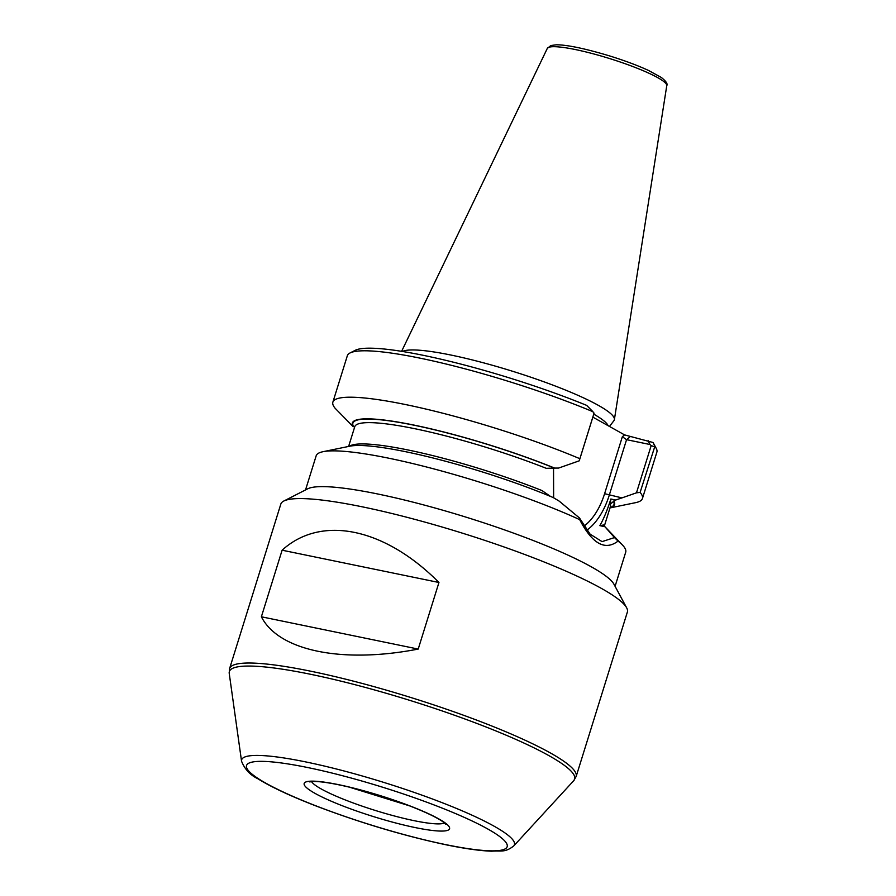 <?xml version="1.0" encoding="UTF-8"?>
<svg xmlns="http://www.w3.org/2000/svg" width="896" height="896" viewBox="0 0 896 896"><rect width="100%" height="100%" fill="white"/><g stroke="black" fill="none" stroke-linecap="round" stroke-linejoin="round"><path stroke-width="1.34" d="M335.182 408.318A162.109 23.453 17.3 0 1 332.875 402.147A162.109 23.453 17.3 0 1 421.086 407.938A162.109 23.453 17.3 0 1 579.88 458.707L579.242 460.824L558.589 468.07L554.646 468.082A137.323 19.869 -162.7 0 0 414.187 425.13A137.323 19.869 -162.7 0 0 353.058 426.563L335.182 408.318M332.875 402.147L347.334 355.734A162.109 23.453 17.3 0 1 350.011 352.979A162.109 23.453 17.3 0 1 592.917 411.701L593.958 413.582L579.242 460.824M305.536 489.922L316.165 455.806A162.109 23.453 17.3 0 1 322.974 451.707L349.798 446.197A137.323 19.869 17.3 0 1 553.314 497.594L559.238 501.166L579.522 518.022L590.094 534.15L602.056 541.621L614.488 537.578L618.05 541.094A162.109 23.453 17.3 0 1 622.429 544.981A162.109 23.453 17.3 0 1 625.699 552.227L615.082 586.331M579.51 518.022L579.667 519.624C592.245 543.85 605.046 551.006 618.05 541.094M350.011 352.979L355.23 350.314A157.875 22.837 17.3 0 1 586.656 405.373L592.917 411.701M282.117 550.2C321.104 514.651 384.496 527.71 438.95 582.49L282.117 550.2L261.374 616.784L418.208 649.074L438.95 582.49M418.208 649.074C342.093 663.858 278.69 650.798 261.374 616.784M229.6 668.562L280.818 504.112A181.485 26.253 17.3 0 1 283.819 501.032A181.485 26.253 17.3 0 1 461.899 533.008A181.485 26.253 17.3 0 1 626.651 607.802A181.485 26.253 17.3 0 1 627.368 612.058L576.15 776.496L573.709 780.696A180.824 26.163 17.3 0 0 409.774 700.358A180.824 26.163 17.3 0 0 229.23 673.4L229.6 668.562A181.485 26.253 17.3 0 1 410.682 697.458A181.485 26.253 17.3 0 1 576.15 776.496M283.819 501.032L307.709 488.813A162.109 23.453 17.3 0 1 466.771 517.384A162.109 23.453 17.3 0 1 613.928 584.181L626.651 607.802M349.485 446.253A133.907 19.376 17.3 0 1 541.934 490.538L550.133 496.16M603.77 525.997C602.515 525.493 602.426 525.146 603.523 524.989C602.426 525.146 602.515 525.493 603.77 525.997L604.912 526.714L599.872 525.672C603.803 518.661 607.466 509.779 610.859 499.016L615.72 500.024L621.958 497.896L604.598 493.696A53.211 29.77 101.6 0 1 583.934 526.198M603.87 526.019A133.907 19.376 17.3 0 0 603.523 524.989L599.872 525.672M592.85 417.144L624.557 434.885L653.038 442.501A157.875 22.837 17.3 0 1 653.453 443.206L656.23 448.358A162.109 23.453 17.3 0 1 656.869 452.144L642.421 498.557A162.109 23.453 17.3 0 1 635.611 502.656L609.974 507.931M604.598 493.696L622.35 436.722L626.562 439.678L609.235 495.275A56.739 31.741 101.6 0 1 586.757 530.253M609.482 426.451L613.917 420.683A111.888 16.184 -162.7 0 0 614.398 419.563A111.888 16.184 -162.7 0 0 560.56 388.08A111.888 16.184 -162.7 0 0 451.069 355.074A111.888 16.184 -162.7 0 0 402.483 351.478M621.958 497.896L636.474 492.822L651.179 445.592L649.97 444.506L626.562 439.678L629.933 436.878M649.97 444.506L648.088 440.619M609.986 507.898A137.323 19.869 -162.7 0 0 613.827 501.178L615.72 500.024M636.474 492.822L640.114 492.386A162.109 23.453 17.3 0 1 642.421 498.557M640.114 492.386L654.864 446.342L653.038 442.501M654.315 446.768L651.179 445.592M654.864 446.342A162.109 23.453 17.3 0 1 656.23 448.358M348.611 446.432L354.76 426.709A133.907 19.376 -162.7 0 1 546.246 468.317L554.646 468.082M579.88 458.707L594.082 413.078M604.307 526.12L610.467 506.352A133.907 19.376 -162.7 0 0 610.355 504.157L613.827 501.178M322.974 451.707A162.109 23.453 17.3 0 1 579.667 519.624M604.912 526.714L614.488 537.578M353.058 426.563L353.584 426.675A136.73 19.779 -162.7 0 1 414.478 425.298A136.73 19.779 -162.7 0 1 554.12 467.97M553.538 467.88L553.638 497.784M610.355 504.157L610.859 499.016M666.77 85.635C667.867 83.91 666.03 81.178 661.27 77.437L648.413 70.403C637.694 65.475 624.893 60.693 610.008 56.045C585.066 48.541 567.168 44.8 556.315 44.8L550.872 45.528L547.299 48.429A62.574 9.05 17.3 0 1 575.422 49.56A62.574 9.05 17.3 0 1 636.664 68.029A62.574 9.05 17.3 0 1 666.77 85.635L614.398 419.563M415.229 827.579A76.115 11.01 17.3 0 1 304.136 784.347A76.115 11.01 17.3 0 1 411.163 806.389A76.115 11.01 17.3 0 1 415.229 827.579M444.539 822.976A70.482 10.192 17.3 0 1 414.053 820.658A70.482 10.192 17.3 0 1 311.539 781.547M229.23 673.4L241.55 761.219A142.856 20.664 17.3 0 1 384.182 782.533A142.856 20.664 17.3 0 1 513.699 845.992L573.709 780.696M445.67 844.603A136.472 19.746 17.3 0 1 246.478 767.099A136.472 19.746 17.3 0 1 438.379 806.613A136.472 19.746 17.3 0 1 445.67 844.603M622.35 436.722L624.557 434.885M593.779 414.165A108.472 15.691 17.3 0 1 608.115 425.69M610.109 507.506A136.73 19.779 -162.7 0 0 613.29 501.066M309.613 781.883L314.059 781.458C321.63 781.502 333.346 783.395 349.216 787.114L409.651 805.885C425.018 811.866 435.915 817.029 442.355 821.352L445.928 824.342M241.55 761.219C244.709 769.216 250.152 775.062 257.88 778.758C271.107 786.99 290.416 796.029 315.784 805.874C360.102 822.763 403.614 835.755 446.32 844.85C465.069 848.702 480.211 850.819 491.77 851.2C501.525 850.416 504.728 852.869 513.699 845.992M547.299 48.429L401.61 351.333M604.744 526.523L622.429 544.981"/></g></svg>

